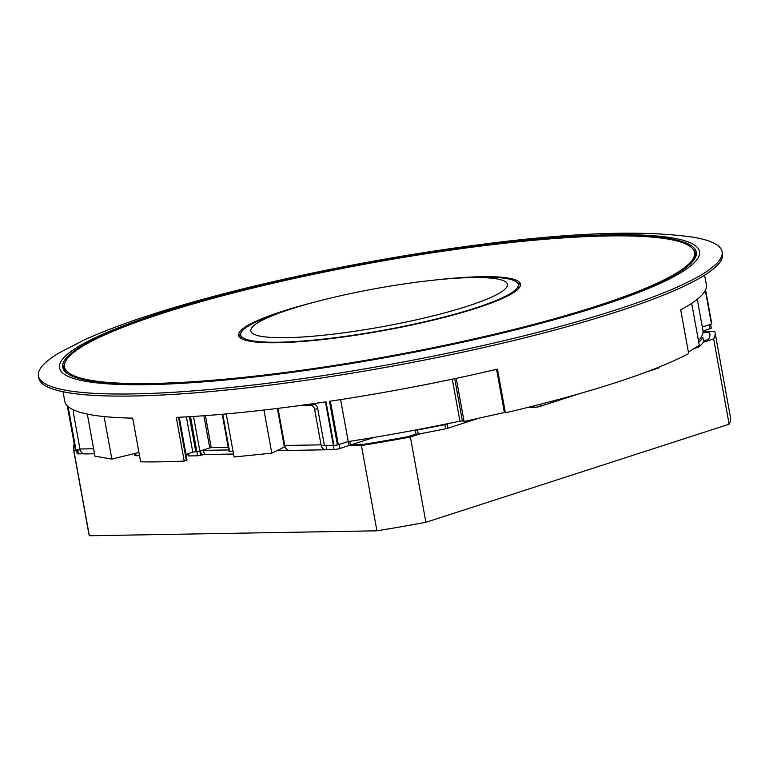<?xml version="1.0" encoding="UTF-8"?>
<svg xmlns="http://www.w3.org/2000/svg" width="769" height="769" viewBox="0 0 769 769"><rect width="100%" height="100%" fill="white"/><g stroke="black" fill="none" stroke-linecap="round" stroke-linejoin="round"><path stroke-width="1.15" d="M59.934 352.462A347.425 51.494 -10.3 0 0 38.45 375.993A347.425 51.494 -10.3 0 0 249.944 385.384A347.425 51.494 -10.3 0 0 616.296 309.811A347.425 51.494 -10.3 0 0 722.101 251.751A347.425 51.494 -10.3 0 0 693.705 237.285C641.317 229.643 565.321 232.719 465.716 246.513C356.383 261.287 233.959 287.721 150.753 314.809C124.818 323.163 102.46 331.631 83.658 340.225L59.934 352.462M38.45 375.993L38.825 378.069A347.425 51.494 -10.3 0 0 250.319 387.47A347.425 51.494 -10.3 0 0 616.671 311.887A347.425 51.494 -10.3 0 0 722.476 253.828L722.101 251.751M704.615 275.158L706.355 284.703A326.046 48.322 169.7 0 1 680.709 309.849L688.649 353.538A326.046 48.322 169.7 0 1 614.998 382.866A326.046 48.322 169.7 0 1 505.396 412.828L497.466 369.139A326.046 48.322 169.7 0 1 329.468 401.303L337.408 444.991L348.251 441.569L340.619 399.592M67.307 405.811L75.247 449.5L67.297 405.811A326.046 48.322 169.7 0 1 64.779 401.293L63.039 391.748M75.247 449.5A326.046 48.322 -10.3 0 0 75.718 449.952L80.178 449.913M321.279 445.77L333.957 445.501L326.018 401.822A326.046 48.322 169.7 0 1 176.274 417.384L184.214 461.073A326.046 48.322 -10.3 0 1 140.64 461.823L132.701 418.134A326.046 48.322 169.7 0 1 67.778 406.263L75.718 449.952M333.957 445.501A326.046 48.322 -10.3 0 0 337.408 444.991M702.308 327.017L711.777 323.884L705.577 289.817M697.272 299.304L702.933 330.449A314.502 46.611 169.7 0 1 698.454 340.648M691.687 303.361L699.319 345.387L688.39 352.087M454.7 378.665L462.38 420.931L464.082 421.499L504.406 412.492L505.396 412.828M462.38 420.931L459.91 421.143A314.502 46.611 169.7 0 1 348.251 441.569M285.097 446.77L284.367 447.029L277.359 408.435M226.24 413.914L234.074 456.988L271.784 453.152L284.367 447.029M222.222 414.27L228.931 451.201L233.026 451.249M205.41 415.625L211.235 447.664L228.239 447.366M211.235 447.664L209.745 447.914L203.891 415.731M185.983 454.383L192.808 452.172L199.844 451.124L209.745 447.914M184.214 461.073L187.011 460.025L179.235 417.25M138.939 452.47L111.841 459.093L94.962 456.19L87.31 414.087M464.082 421.499L456.238 378.338M504.406 412.492L496.563 369.351M271.784 453.152L263.95 410.031M111.841 459.093L104.113 416.567M703.039 331.42L714.68 331.218A326.046 48.322 169.7 0 1 715.045 332.544L730.55 417.836A326.046 48.322 169.7 0 1 729.147 424.19L425.891 522.305A326.046 48.322 169.7 0 1 376.916 530.812L89.348 535.762A326.046 48.322 169.7 0 1 88.973 534.436L73.478 449.144A326.046 48.322 169.7 0 1 74.247 444.03M715.045 332.544A326.046 48.322 169.7 0 1 713.642 338.898L729.147 424.19M76.65 450.413L73.843 450.471L89.348 535.762M73.843 450.471A326.046 48.322 169.7 0 1 73.478 449.144M420.701 433.678L410.386 437.013A326.046 48.322 169.7 0 1 361.42 445.52L376.916 530.812M361.42 445.52L348.347 445.741M410.386 437.013L425.891 522.305M713.642 338.898L703.327 342.234M416.01 434.081L408.176 436.619A320.702 47.534 169.7 0 1 363.881 444.309L350.366 444.54M702.991 332.583L709.527 332.477A320.702 47.534 169.7 0 1 709.787 333.506A320.702 47.534 169.7 0 1 708.585 339.417L703.51 341.061M352.106 444.511L374.099 437.398M709.527 332.477L709.902 334.553M447.106 424.065L447.856 428.227A4.278 0.634 169.7 0 1 445.626 428.794A314.281 46.582 169.7 0 1 418.288 434.129L416.039 434.225L415.279 430.063L417.538 429.977A314.281 46.582 -10.3 0 0 444.867 424.632A4.278 0.634 -10.3 0 0 447.106 424.065L449.298 423.354M698.761 342.292A314.281 46.582 -10.3 0 0 702.866 337.658L700.905 337.639M447.856 428.227L478.856 418.201M703.606 341.724L703.625 341.811A314.281 46.582 169.7 0 1 699.175 346.761A4.278 0.634 169.7 0 1 697.964 347.309L694.215 348.52M658.889 367.149L658.975 367.64A4.278 0.634 169.7 0 1 657.678 368.351L657.553 367.688M540.078 404.331L540.434 406.282L579.134 393.766M646.22 372.061L657.678 368.351M540.434 406.282A4.278 0.634 169.7 0 1 534.484 407.32L534.205 405.821M527.736 407.435L534.484 407.32M277.301 450.461L288.404 450.269M314.636 409.483A4.278 2.836 -107.9 0 0 310.974 405.369L314.021 404.388A4.278 2.836 72.1 0 1 317.684 408.502L314.636 409.483L321.058 444.847A6.412 4.71 89 0 0 325.739 449.788L289.432 450.413A6.412 4.71 -91 0 1 284.751 445.472L278.32 410.108A4.278 2.836 -107.9 0 1 278.282 408.32M325.739 449.788A6.412 4.71 89 0 0 326.758 449.615L334.025 449.49L333.313 445.559M317.684 408.502L324.105 443.867A2.134 1.567 89 0 0 325.662 445.511M310.974 405.369L299.593 405.571M314.021 404.388L307.369 404.504M349.789 441.329L350.414 444.78A4.278 0.634 169.7 0 1 349.107 445.491L339.975 448.452A4.278 0.634 169.7 0 1 334.025 449.49M188.145 454.796L186.069 454.835M139.516 455.633L136.075 455.69A4.278 0.634 169.7 0 1 134.911 455.469L134.565 453.537M77.688 449.961L78.4 453.883L83.61 453.797M78.4 453.883A4.278 0.634 169.7 0 1 77.236 453.662L76.564 449.98M233.526 454.018L204.343 454.517L197.623 455.796L188.914 455.95L188.328 455.834L187.953 453.748M197.623 455.796L196.874 451.634L199.844 451.124L193.538 416.442M201.363 455.037L200.603 450.874L199.844 451.124L200.603 455.277M200.603 450.874L203.583 450.355L204.343 454.517M228.701 449.923L203.583 450.355M94.52 453.768L84.638 453.931A6.412 4.71 -91 0 1 79.957 449L73.536 413.635A4.278 2.836 -107.9 0 1 74.18 410.165M326.046 445.684L326.758 449.615M710.614 324.326L711.287 328.017A4.278 0.634 169.7 0 1 709.979 328.738L703.01 330.987M317.251 301.419A143.245 21.234 -10.3 0 0 238.582 335.322A143.245 21.234 -10.3 0 0 277.503 342.724A143.245 21.234 -10.3 0 0 433.687 320.01A143.245 21.234 -10.3 0 0 520.45 284.097A143.245 21.234 -10.3 0 0 481.538 276.705A143.245 21.234 -10.3 0 0 434.889 280.041M241.062 332.689A143.245 21.234 -10.3 0 0 238.948 336.332M151.493 383.491A320.164 47.457 -10.3 0 0 500.59 332.717A320.164 47.457 -10.3 0 0 694.522 252.463A320.164 47.457 -10.3 0 0 607.539 235.939A320.164 47.457 -10.3 0 0 258.442 286.702A320.164 47.457 -10.3 0 0 64.509 366.957A320.164 47.457 -10.3 0 0 151.493 383.491M520.469 285.174A143.245 21.234 -10.3 0 0 517.201 282.502M461.515 277.936L468.619 277.59A141.073 20.907 169.7 0 1 479.981 277.196A141.073 20.907 169.7 0 1 518.306 284.424A141.073 20.907 169.7 0 1 433.034 319.798A141.073 20.907 169.7 0 1 279.051 342.215A141.073 20.907 169.7 0 1 240.707 334.871A141.073 20.907 169.7 0 1 284.809 310.993L291.586 308.821A130.413 19.331 169.7 0 1 461.515 277.936A130.413 19.331 169.7 0 1 472.022 277.58A130.413 19.331 169.7 0 1 467.735 306.11A130.413 19.331 169.7 0 1 286.26 337.687A130.413 19.331 169.7 0 1 291.586 308.821M240.707 334.871L241.053 336.966A141.112 20.917 -10.3 0 0 242.139 338.966M518.402 288.76A141.112 20.917 -10.3 0 0 518.719 286.51L518.306 284.424M598.253 305.947A321.98 47.726 169.7 0 1 150.205 383.904A321.98 47.726 169.7 0 1 160.779 313.473A321.98 47.726 169.7 0 1 608.827 235.516A321.98 47.726 169.7 0 1 598.253 305.947M65.105 362.324A320.913 47.563 -10.3 0 0 63.971 368.13C64.558 384.433 141.832 389.489 251.924 376.743C365.736 364.458 508.742 335.217 598.109 305.966C664.291 283.848 696.743 266.314 695.445 253.376A320.913 47.563 -10.3 0 0 692.331 248.339M158.597 313.512A325.2 48.197 -10.3 0 0 147.908 384.644A325.2 48.197 -10.3 0 0 600.445 305.908A325.2 48.197 -10.3 0 0 611.124 234.776A325.2 48.197 -10.3 0 0 158.597 313.512M333.39 445.559L325.46 401.899M330.391 401.158L338.322 444.78M68.105 406.551L75.996 449.99M711.45 324.057L705.327 290.355M459.91 421.143L452.287 379.175M186.358 460.381L178.523 417.279M192.808 452.172L186.386 416.865M195.778 451.653L189.424 416.692M196.874 451.634L190.51 416.625M229.518 451.307L222.77 414.222M697.964 347.309L697.781 346.329M698.963 345.608L699.175 346.761M703.625 341.811L702.866 337.658M445.626 428.794L444.867 424.632M417.538 429.977L418.288 434.129M321.058 444.847L284.751 445.472M349.107 445.491L348.395 441.55M339.254 444.482L339.975 448.452M93.607 448.76L79.957 449M188.482 453.575L188.914 455.95M135.632 453.277L136.075 455.69M709.979 328.738L709.258 324.768M711.777 323.884L705.586 289.807M703.635 341.763L702.885 337.601M695.253 256.471L694.522 252.463M65.24 370.956L64.509 366.957"/></g></svg>
